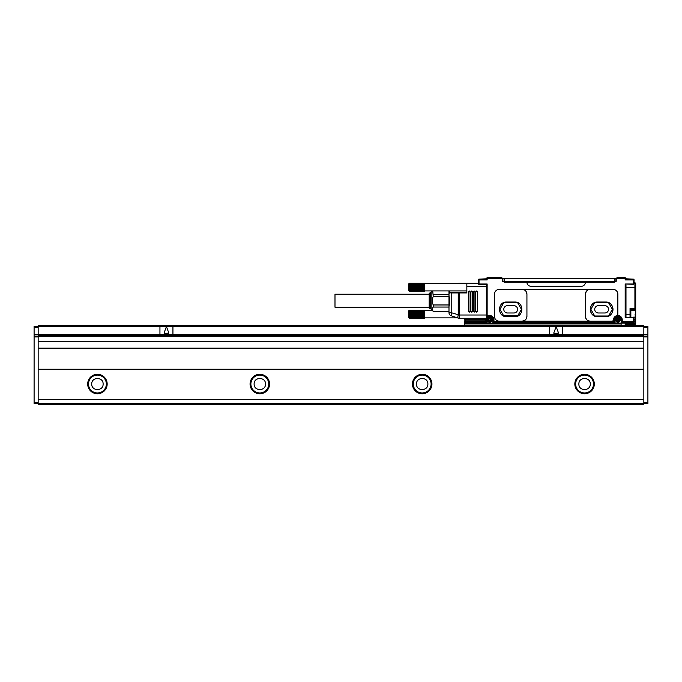 <?xml version="1.0" encoding="UTF-8"?>
<svg xmlns="http://www.w3.org/2000/svg" width="682" height="682" viewBox="0 0 682 682"><rect width="100%" height="100%" fill="white"/><g stroke="black" fill="none" stroke-linecap="round" stroke-linejoin="round"><path stroke-width="1.02" d="M513.938 312.987L507.442 312.987A3.657 3.657 0 0 1 503.785 309.338A3.657 3.657 0 0 1 507.442 305.681L513.938 305.681A3.657 3.657 0 0 1 517.587 309.338A3.657 3.657 0 0 1 513.938 312.987M504.143 302.842L517.229 302.842A0.81 0.81 0 0 1 517.936 303.243L521.218 308.929A0.81 0.81 0 0 1 521.218 309.739L517.936 315.425A0.81 0.81 0 0 1 517.229 315.834L504.143 315.834A0.81 0.81 0 0 1 503.444 315.425L500.162 309.739A0.81 0.81 0 0 1 500.162 308.929L503.444 303.243A0.81 0.81 0 0 1 504.143 302.842M514.748 316.644C524.177 317.096 524.177 301.58 514.748 302.032L506.632 302.032C497.204 301.58 497.204 317.096 506.632 316.644L514.748 316.644M586.239 319.074L585.386 316.32A4.868 4.868 0 0 0 590.254 321.188L522.054 321.188A4.868 4.868 0 0 0 526.93 316.32L526.93 294.232A4.868 4.868 0 0 0 522.054 289.364L524.603 290.08M524.603 320.472L522.054 321.188L499.318 321.188A4.868 4.868 0 0 1 494.45 316.32L494.45 294.232A4.868 4.868 0 0 1 499.318 289.364L590.254 289.364L588.174 289.833M526.206 291.691L526.93 294.232M526.206 318.861L526.93 316.32M633.578 317.13L634.098 321.512A0.81 0.81 0 0 1 633.288 322.33L622.24 322.33L622.24 319.892A4.382 4.382 0 0 0 616.673 315.672A4.382 4.382 0 0 0 613.476 319.892L613.476 319.568A1.62 1.62 0 0 1 611.848 321.188L590.254 321.188L588.174 320.719M586.239 291.478L585.386 294.232L585.386 316.32M614.61 281.572L614.61 282.22L613.8 282.22L613.8 281.572L615.752 281.572A0.486 0.486 0 0 0 616.238 281.078L616.238 278.486L625.164 278.486L625.164 279.944L625.982 278.81L633.288 279.134A0.81 0.81 0 0 1 634.098 279.944L633.936 284.002L633.288 284.326L625.164 284.002L625.164 317.454L633.288 317.454L633.288 321.512L621.43 321.512L621.43 319.892A3.572 3.572 0 0 0 617.858 316.32A3.572 3.572 0 0 0 614.286 319.892L614.286 321.512A0.81 0.81 0 0 1 613.476 322.33L493.964 322.33L613.476 322.33A0.81 0.81 0 0 0 614.286 321.512L613.476 321.512L613.476 322.33A0.81 0.81 0 0 0 614.286 321.512L614.61 319.892L614.61 322.33L525.464 322.33M612.487 281.572L612.487 282.22L613.8 282.22L526.93 282.22A4.058 4.058 0 0 0 530.988 286.278L581.32 286.278A4.058 4.058 0 0 0 585.386 282.22M526.93 282.22L504.194 282.22L504.194 281.572L503.06 281.572A0.486 0.486 0 0 1 502.566 281.078L502.566 278.486L486.334 278.486L487.144 279.944L486.01 279.134L486.334 278.81L479.02 279.134L486.01 279.134M614.286 281.572L614.286 278.324L615.914 278.324L616.238 281.078M504.194 281.572L505.004 281.572L505.004 282.22L505.004 281.572L613.8 281.572M502.89 278.324L502.89 281.538L502.89 278.324L614.286 278.324M478.21 282.825L478.21 279.944A0.81 0.81 0 0 1 479.02 279.134L479.02 279.944L478.21 279.944A0.81 0.81 0 0 1 479.02 279.134A0.81 0.81 0 0 0 478.21 279.944L478.73 284.326L486.01 284.326M502.566 278.486L501.756 277.668L487.144 277.668L487.144 279.944L479.02 279.944L479.02 284.002L487.144 284.002L487.144 316.243L486.334 316.243A0.81 0.81 0 0 0 487.596 316.917A0.81 0.81 0 0 1 486.334 316.243M487.144 284.002L486.113 284.326L487.144 284.002M625.982 285.05L625.982 316.9M625.897 284.65L625.164 284.002L633.288 284.002L633.288 279.944L634.098 279.944M625.982 317.019L625.164 317.454L633.936 317.454M616.238 278.486L617.048 277.668L625.164 277.668L626.306 279.134L633.288 279.134L633.288 279.944L625.164 279.944L626.306 279.134M625.982 278.486L625.164 278.486L625.164 277.668L625.982 278.486M486.334 279.364L487.144 277.668L486.334 278.486M486.334 284.726L486.334 319.406L485.516 319.406A0.81 0.81 0 0 1 486.334 320.216L486.334 319.892A3.248 3.248 0 0 1 489.582 316.644A3.248 3.248 0 0 1 492.83 319.892L493.154 321.512A0.81 0.81 0 0 0 493.964 322.33L492.83 322.33L492.83 319.892M486.334 318.809A1.62 1.62 0 0 1 486.479 318.912L486.334 322.33L465.218 322.33A0.81 0.81 0 0 1 464.408 321.512L464.408 325.57M551.448 322.33L615.096 322.33M621.106 325.57L621.106 322.33L622.24 322.33L621.106 322.33L621.43 319.892A3.572 3.572 0 0 0 617.858 316.32A3.572 3.572 0 0 0 614.286 319.892L614.61 319.892A3.248 3.248 0 0 1 617.858 316.644A3.248 3.248 0 0 1 621.106 319.892C618.941 315.698 616.775 315.698 614.61 319.892M478.227 283.192L459.25 283.192A3.248 3.248 0 0 0 458.227 283.362L458.304 283.601M478.372 284.002L479.02 284.002L478.73 284.326M466.846 292.126L466.846 292.936L459.25 292.936L459.25 292.126L450.333 292.126L466.846 292.126L466.846 283.192M477.4 291.802L476.59 290.984L475.78 291.802L475.78 311.282L476.59 312.1L477.4 311.282L477.4 291.802L475.78 291.802M473.342 291.802L474.962 291.802L474.152 290.984L473.342 291.802L473.342 311.282L474.152 312.1A0.81 0.81 0 0 0 474.962 311.282L474.152 312.1M474.962 291.802L474.962 311.282L473.342 311.282M472.532 291.802L471.714 290.984L470.904 291.802L470.904 311.282L471.714 312.1A0.81 0.81 0 0 0 472.532 311.282L471.714 312.1A0.81 0.81 0 0 1 470.904 311.282L472.532 311.282L472.532 291.802L470.904 291.802M468.466 291.802L470.094 291.802L469.284 290.984L468.466 291.802L468.466 311.282L469.284 312.1A0.81 0.81 0 0 0 470.094 311.282L469.284 312.1M470.094 291.802L470.094 311.282L468.466 311.282M486.334 317.65A1.62 1.62 0 0 0 487.042 317.863L487.596 316.917A3.572 3.572 0 0 1 493.154 319.892A3.572 3.572 0 0 0 487.596 316.917L487.144 316.243A4.382 4.382 0 0 1 493.964 319.892L493.964 321.512L613.476 321.512L613.476 319.892L614.286 319.892M622.24 322.33A0.81 0.81 45 0 1 621.43 321.512L621.106 321.964M625.982 322.33L625.982 325.57M635.718 283.678A0.81 0.81 0 0 0 634.908 282.868L634.098 282.868L634.908 282.868A0.81 0.81 0 0 1 635.718 283.678L635.718 322.978L634.908 322.978L635.249 319.722A0.81 0.81 -0 0 0 634.908 319.645L635.718 320.455L634.098 319.645M459.25 283.601L459.25 283.192A3.248 3.248 0 0 0 458.227 283.362L457.511 283.601M492.83 322.33L493.964 322.33A0.81 0.81 0 0 1 493.154 321.512L493.964 321.512L493.964 322.33A0.81 0.81 0 0 1 493.154 321.512L493.154 319.892L493.964 319.892M486.479 318.912L486.334 321.512A0.81 0.81 0 0 1 485.516 322.33L487.144 322.33L485.516 322.33A0.81 0.81 0 0 0 486.334 321.512A0.81 0.81 0 0 1 485.516 322.33A0.81 0.81 0 0 0 486.334 321.512A0.81 0.81 0 0 1 485.516 322.33L485.516 321.512L464.408 321.512A0.81 0.81 0 0 0 465.218 322.33L464.408 322.33L464.408 323.14L625.164 323.14L625.164 325.57M633.288 322.33A0.81 0.81 0 0 0 634.098 321.512L633.288 321.512L633.288 322.33A0.81 0.81 0 0 0 634.098 321.512M486.334 318.264L459.25 318.264A3.248 3.248 0 0 1 458.227 318.102L459.259 318.264M625.982 322.978L634.908 322.978L634.908 323.788A0.81 0.81 0 0 0 635.59 323.413A0.81 0.81 0 0 1 634.908 323.788A0.81 0.81 0 0 0 635.718 322.978A0.81 0.81 0 0 1 634.908 323.788L625.982 323.788M635.718 316.994L635.718 322.978A0.81 0.81 0 0 1 634.908 323.788L625.982 324.027M486.334 319.406L465.218 319.406L465.218 322.33A0.81 0.81 0 0 1 464.408 321.512A0.81 0.81 0 0 0 465.218 322.33A0.81 0.81 0 0 1 464.408 321.512M464.408 320.216A0.81 0.81 0 0 1 465.218 319.406A0.81 0.81 0 0 0 464.408 320.216A0.81 0.81 0 0 1 465.218 319.406A0.81 0.81 0 0 0 464.408 320.216L485.516 320.216L485.516 321.512L486.334 321.512A0.81 0.81 0 0 1 485.516 322.33A0.81 0.81 0 0 0 486.334 321.512M449.796 290.907L448.986 294.223L448.986 290.907L448.986 292.723L451.203 292.936L451.203 315.757L458.227 318.102A3.248 0.98 108.4 0 1 458.227 315.016L458.227 292.936L459.25 292.936L459.25 315.016L486.334 315.016M635.718 323.456A0.81 0.571 180 0 1 634.908 324.027L625.982 324.359L634.908 324.359A0.81 0.81 0 0 0 635.718 323.541A0.81 0.571 0 0 1 634.908 324.12L625.982 324.12M493.154 321.512L493.154 319.892L492.83 321.512M506.325 281.572L506.325 282.22L505.004 282.22M634.908 310.677L634.908 309.338A0.81 0.81 0 0 0 635.718 308.52A0.81 0.81 0 0 1 634.908 309.338L634.908 308.52L630.04 308.52L630.85 309.824L634.908 309.338L631.336 309.338L630.04 308.52L630.04 317.13M630.85 309.824L631.336 309.338L630.85 309.824L630.85 317.13M449.796 291.947L450.333 292.126L449.702 292.936M432.422 290.907L431.118 292.203L431.118 309.253L433.155 311.282M433.223 304.965L448.986 304.965L448.986 307.053L433.223 307.053L433.223 304.965C432.03 302.143 432.03 299.321 433.223 296.491L432.729 290.907M448.986 304.965L448.986 296.491L433.223 296.491M595.173 302.68L608.071 302.68A0.81 0.81 0 0 1 608.77 303.081L612.146 308.929A0.81 0.81 0 0 1 612.146 309.739L608.77 315.587A0.81 0.81 0 0 1 608.071 315.996L595.173 315.996A0.81 0.81 0 0 1 594.465 315.587L591.098 309.739A0.81 0.81 0 0 1 591.098 308.929L594.465 303.081A0.81 0.81 0 0 1 595.173 302.68M598.37 305.681L604.866 305.681A3.657 3.657 0 0 1 608.523 309.338A3.657 3.657 0 0 1 604.866 312.987L598.37 312.987A3.657 3.657 0 0 1 594.721 309.338A3.657 3.657 0 0 1 598.37 305.681M618.182 318.102L618.182 319.159L619.648 319.568L619.648 320.216L618.591 320.216L618.182 321.674L617.534 321.674L617.534 320.625L616.076 320.216L616.076 319.568L617.125 319.568L617.534 318.102L618.182 318.102M489.906 318.102L489.906 319.159L491.364 319.568L491.364 320.216L490.307 320.216L489.906 321.674L489.25 321.674L489.25 320.625L487.792 320.216L487.792 319.568L488.849 319.568L489.25 318.102L489.906 318.102M408.953 311.145L424.792 311.145L424.383 310.694L409.362 310.694L408.953 311.145L409.362 310.498L424.792 310.796L424.383 310.344L408.953 310.677L409.362 310.233L424.792 310.6L424.383 310.174L409.362 310.148L424.383 310.174M408.953 311.367L424.792 311.367L424.383 310.924M408.953 311.623L424.792 311.623L424.383 311.188M408.953 311.904L424.383 311.495M408.953 312.22L424.383 311.819M409.362 315.86L424.383 316.235L408.953 315.519L424.383 315.459L408.953 314.777L424.383 314.632L408.953 314.018L424.383 313.78L408.953 313.26L424.383 312.953L408.953 312.552L424.383 312.177M457.511 317.863L424.792 317.863L424.792 315.868L408.953 316.201L424.383 316.235M408.953 316.201L409.362 316.925L424.383 316.593M408.953 316.508L409.362 317.224L424.383 316.925M408.953 316.789L409.362 317.488L424.383 317.224M408.953 317.045L409.362 317.727L424.792 317.462L424.383 317.914L408.953 317.616L409.362 318.068L424.792 317.735L424.383 318.179L408.953 317.812L409.362 318.247L424.383 318.264L409.362 318.247M408.953 317.275L409.362 317.914M408.552 311.359L408.552 317.454L409.362 318.264M409.362 312.552L424.792 312.902L424.383 310.233M432.422 310.557L424.383 310.344M408.953 313.26L424.383 312.953M409.362 313.362L424.383 313.362M408.953 314.018L424.383 313.78M409.362 314.206L424.383 314.206M408.953 314.777L424.383 314.632M409.362 315.05L424.383 315.05M408.953 315.519L424.383 315.459M408.953 284.189L424.792 284.189L424.383 283.738L409.362 283.738L408.953 284.189L409.362 283.542L424.792 283.84L424.383 283.388L408.953 283.721L409.362 283.277L424.792 283.644L424.383 283.218L409.362 283.192L424.383 283.218L424.792 283.721L424.383 283.277M408.953 284.411L424.792 284.411L424.383 283.968M408.953 284.667L424.792 284.667L424.383 284.232M408.953 284.957L424.792 284.957L424.383 284.539M408.953 285.264L424.383 284.863M409.362 288.904L424.383 289.279L408.953 288.563L424.383 288.503L408.953 287.821L424.383 287.676L408.953 287.062L424.383 286.824L408.953 286.304L424.383 285.997L408.953 285.596L424.383 285.221M466.846 290.907L424.792 290.907L424.792 288.912L408.953 289.245L424.383 289.279M408.953 289.245L409.362 289.969L424.383 289.637M408.953 289.552L409.362 290.268L424.383 289.969M408.953 289.833L409.362 290.532L424.383 290.268M408.953 290.089L409.362 290.771L424.792 290.506L424.383 290.958L408.953 290.66L409.362 291.112L424.792 290.779L424.383 291.223L408.953 290.864L409.362 291.291L424.383 291.308L409.362 291.291L408.552 290.498L408.552 284.403M408.953 290.319L409.362 290.958M409.362 283.277L408.552 284.002M409.362 285.605L424.792 285.946L424.383 283.388M408.953 286.304L424.383 285.997M409.362 286.406L424.383 286.406M408.953 287.062L424.383 286.824M409.362 287.25L424.383 287.25M408.953 287.821L424.383 287.676M409.362 288.094L424.383 288.094M408.953 288.563L424.383 288.503M429.174 294.232L334.99 294.232L334.99 307.224L429.174 307.224M429.174 297.045L429.174 293.362L430.47 292.612L430.47 308.852L429.174 308.102L429.174 297.045M635.07 317.454L635.07 315.834M488.431 317.786A2.396 2.396 0 0 0 487.477 321.043A2.396 2.396 0 0 0 490.725 321.989A2.396 2.396 0 0 0 491.679 318.741A2.396 2.396 0 0 0 488.431 317.786M616.707 317.786A2.396 2.396 0 0 0 615.761 321.043A2.396 2.396 0 0 0 619.009 321.989A2.396 2.396 0 0 0 619.964 318.741A2.396 2.396 0 0 0 616.707 317.786M448.986 311.282L433.223 311.282C432.047 309.875 432.047 308.46 433.223 307.053M630.85 315.51L630.85 316.857M605.684 316.644A7.306 7.306 0 0 0 612.99 309.338A7.306 7.306 0 0 0 605.684 302.032C615.104 301.58 615.104 317.096 605.684 316.644L597.56 316.644A7.306 7.306 0 0 1 590.254 309.338A7.306 7.306 0 0 1 597.56 302.032L605.684 302.032M448.986 306.55L449.472 304.325L448.986 294.905M448.986 294.223L448.986 296.491M451.203 315.757A3.248 3.248 0 0 1 448.986 312.68L448.986 312.816M459.25 318.255L459.25 315.016L451.203 312.68L448.986 312.68L448.986 307.053M448.986 294.411L433.223 294.411M597.56 302.032C588.131 301.58 588.131 317.096 597.56 316.644M486.334 320.216A0.81 0.81 0 0 0 485.516 319.406L485.516 320.216L486.334 320.216M621.106 323.95L464.408 323.95M616.673 315.672A1.62 1.62 0 0 0 617.858 314.104L617.858 294.232A4.868 4.868 0 0 0 612.99 289.364L590.254 289.364A4.868 4.868 0 0 0 585.386 294.232M38.158 369.252L643.842 369.252L643.842 348.144L38.158 348.144L38.158 404.332L643.842 404.332L643.842 399.456L38.158 399.456M643.842 369.252L643.842 399.456M38.158 335.314L38.158 336.132L34.1 336.132L34.1 326.388L643.842 326.388L643.842 335.314L38.158 335.314L38.158 325.57L643.842 325.57L643.842 326.388L647.9 326.388L647.9 403.514L34.1 403.514L34.1 336.942L38.158 336.942M643.842 335.314L643.842 336.132L647.9 336.132M643.842 348.144L643.842 336.132L38.158 336.132L38.158 348.144M107.168 384.034A9.744 9.744 0 0 1 97.432 393.77A9.744 9.744 0 0 1 87.688 384.034A9.744 9.744 0 0 1 97.432 374.29A9.744 9.744 0 0 1 107.168 384.034M269.552 384.034A9.744 9.744 0 0 1 259.808 393.77A9.744 9.744 0 0 1 250.064 384.034A9.744 9.744 0 0 1 259.808 374.29A9.744 9.744 0 0 1 269.552 384.034M431.936 384.034A9.744 9.744 0 0 1 422.192 393.77A9.744 9.744 0 0 1 412.448 384.034A9.744 9.744 0 0 1 422.192 374.29A9.744 9.744 0 0 1 431.936 384.034M594.312 384.034A9.744 9.744 0 0 1 584.568 393.77A9.744 9.744 0 0 1 574.832 384.034A9.744 9.744 0 0 1 584.568 374.29A9.744 9.744 0 0 1 594.312 384.034M160.756 326.388A0.81 0.81 0 0 0 159.946 327.198L159.946 333.694A0.81 0.81 0 0 0 160.756 334.504L172.128 334.504A0.81 0.81 0 0 0 172.938 333.694L172.938 327.198A0.81 0.81 0 0 0 172.12 326.388M550.468 326.388A0.81 0.81 0 0 0 549.658 327.198L549.658 333.694A0.81 0.81 0 0 0 550.468 334.504L561.84 334.504A0.81 0.81 0 0 0 562.65 333.694L562.65 327.198A0.81 0.81 0 0 0 561.84 326.388M643.842 341.324L38.158 341.324M34.1 336.132L34.1 336.942M550.468 334.504L172.128 334.504A0.81 0.81 0 0 0 172.938 333.694M106.358 384.034A8.934 8.934 0 0 0 97.432 375.1A8.934 8.934 0 0 0 88.498 384.034A8.934 8.934 0 0 0 97.432 392.96A8.934 8.934 0 0 0 106.358 384.034M268.742 384.034A8.934 8.934 0 0 0 259.808 375.1A8.934 8.934 0 0 0 250.882 384.034A8.934 8.934 0 0 0 259.808 392.96A8.934 8.934 0 0 0 268.742 384.034M431.118 384.034A8.934 8.934 0 0 0 422.192 375.1A8.934 8.934 0 0 0 413.258 384.034A8.934 8.934 0 0 0 422.192 392.96A8.934 8.934 0 0 0 431.118 384.034M593.502 384.034A8.934 8.934 0 0 0 584.568 375.1A8.934 8.934 0 0 0 575.642 384.034A8.934 8.934 0 0 0 584.568 392.96A8.934 8.934 0 0 0 593.502 384.034M91.746 384.034C91.397 376.703 103.459 376.703 103.11 384.034C103.459 391.366 91.397 391.366 91.746 384.034M254.13 384.034C253.772 376.703 265.844 376.703 265.494 384.034C265.844 391.366 253.772 391.366 254.13 384.034M416.506 384.034C416.156 376.703 428.228 376.703 427.87 384.034C428.228 391.366 416.156 391.366 416.506 384.034M578.89 384.034C578.541 376.703 590.603 376.703 590.254 384.034C590.603 391.366 578.541 391.366 578.89 384.034M164.021 333.089L164.328 333.532L168.855 333.089L166.749 327.411L166.135 327.411L164.021 333.089M553.741 333.089L554.04 333.532L558.567 333.089L556.461 327.411L555.847 327.411L553.741 333.089M504.518 281.572L504.518 278.324M486.334 286.44L466.846 286.44M625.317 322.313L625.164 323.14L625.982 323.14M476.59 312.1A0.81 0.81 0 0 1 475.78 311.282L477.4 311.282M451.458 292.126L451.203 292.936L458.227 292.936L458.483 292.126M635.718 314.777L635.07 314.777M634.908 319.645L634.908 317.735M610.765 281.572L610.765 282.22M508.047 281.572L508.047 282.22M635.718 287.736L634.908 287.736L634.908 308.52L635.718 308.52M631.336 310.557L631.336 309.338M490.571 321.708A2.072 2.072 0 0 0 491.398 318.895A2.072 2.072 0 0 0 488.585 318.076A2.072 2.072 0 0 0 487.758 320.881A2.072 2.072 0 0 0 490.571 321.708M618.855 321.708A2.072 2.072 0 0 0 619.674 318.895A2.072 2.072 0 0 0 616.869 318.076A2.072 2.072 0 0 0 616.042 320.881A2.072 2.072 0 0 0 618.855 321.708M449.472 304.325L449.472 297.139M630.85 314.53L625.982 314.53M635.718 314.206L635.07 314.206M634.908 282.868L634.908 287.736L625.982 287.736M615.914 281.538L615.914 278.324M621.43 319.892L622.24 319.892M643.842 402.704L647.9 402.704M643.842 336.942L647.9 336.942M561.84 334.504L647.9 334.504M643.842 327.198L647.9 327.198M34.1 334.504L160.756 334.504M34.1 327.198L38.158 327.198M34.1 402.704L38.158 402.704M408.552 310.958L409.362 310.148M466.846 283.601L424.792 283.601M431.118 308.852L430.47 308.852M431.118 292.612L430.47 292.612M634.021 317.863L634.84 317.863M630.85 310.557L634.84 310.557"/></g></svg>
